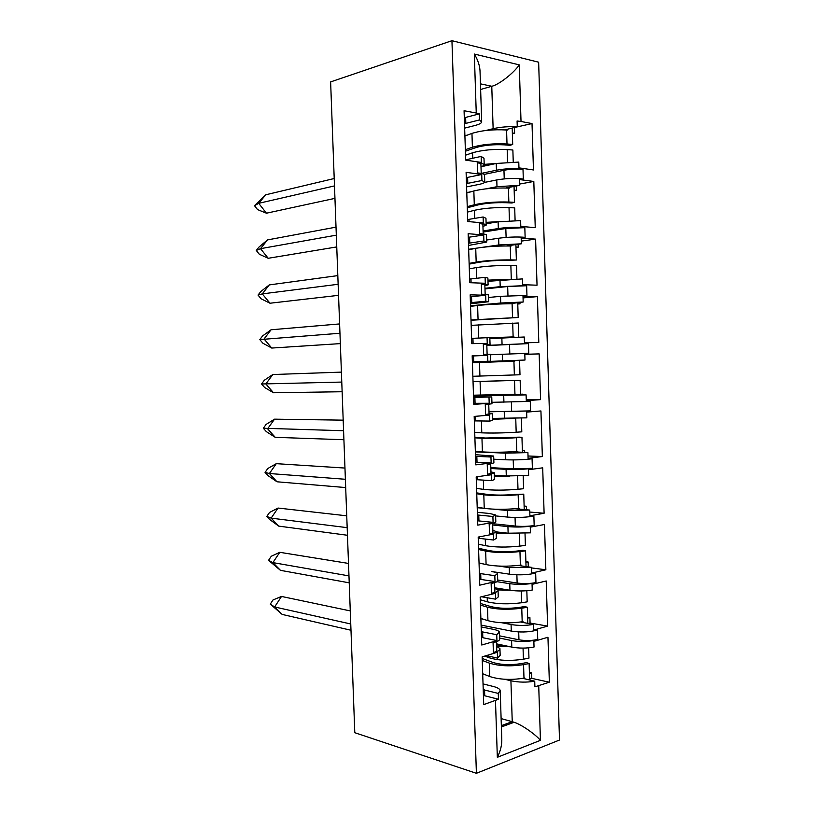 <?xml version="1.0" encoding="UTF-8"?>
<svg xmlns="http://www.w3.org/2000/svg" width="814" height="814" viewBox="0 0 814 814"><rect width="100%" height="100%" fill="white"/><g stroke="black" fill="none" stroke-linecap="round" stroke-linejoin="round"><path stroke-width="1.22" d="M559.503 740.028L538.644 62.2L451.943 40.7L476.404 773.3L559.503 740.028M481.003 167.012L484.218 165.211C484.472 164.316 482.967 163.614 479.711 163.115L477.36 162.78L477.696 172.924L480.036 173.24C483.302 173.708 484.798 174.369 484.544 175.224L484.757 181.726M466.595 186.905L478.958 184.422C482.427 183.71 484.361 182.947 484.768 182.143L481.929 180.515L481.735 174.491L466.107 172.334L467.735 221.52L481.654 222.792L481.695 223.758L479.354 223.555C481.919 223.799 483.099 224.165 482.885 224.674L483.19 233.964M482.641 166.412L496.245 163.461L518.772 162.088L518.956 167.908L520.807 168.122L520.838 169.058C513.227 168.254 505.097 168.64 496.459 170.207L481.216 173.413L480.921 164.438C481.125 163.726 479.934 163.166 477.36 162.78M479.354 223.555L479.68 233.659L482.02 233.852C485.266 234.127 486.762 234.564 486.497 235.144L486.711 241.768M468.528 245.462L486.721 242.053L483.903 240.985L483.709 234.992L468.142 233.699L469.759 282.702L483.628 283.211L483.669 284.178L481.328 284.096L484.849 284.686L485.164 294.271M486.121 223.789L498.117 221.815L520.614 220.604L520.797 226.404L522.639 226.536L522.669 227.472C515.079 226.984 506.969 227.34 498.331 228.541L483.099 230.952M481.328 284.096L481.664 294.169L488.431 294.861L488.654 301.587M470.461 303.815L488.654 301.729L485.866 301.241L485.673 295.258L470.166 294.831L471.784 343.65L485.602 343.416L485.632 344.383L483.313 344.424L486.803 344.475L487.118 354.365M487.993 281.308L522.446 278.907L522.629 284.686L524.47 284.737L524.501 285.663L500.203 286.66L484.961 288.278M483.313 344.424L483.638 354.456L490.374 354.355L490.598 361.192L472.385 361.955M490.598 361.202L487.83 361.263L487.637 355.311L472.181 355.738L473.789 404.375L487.555 403.398L487.586 404.355L485.276 404.517L485.602 414.519L492.297 413.624L489.041 413.339M489.855 338.624L524.277 337.006L524.46 342.765L526.292 342.725L526.322 343.661L486.833 345.401M492.307 413.736L492.521 420.451L489.774 421.072L489.58 415.14L474.186 416.412L475.793 464.865L489.509 463.156L489.54 464.112L487.24 464.397L487.566 474.359L489.865 474.043C493.07 473.606 494.515 473.148 494.22 472.68L490.954 471.906M473.504 395.909L526.098 394.892L526.282 400.641L528.103 400.519L528.133 401.444L491.931 402.32M494.23 472.934L494.444 479.487L491.717 480.657L491.524 474.745L476.19 476.862L477.787 525.142L491.453 522.69L491.483 523.646L489.183 524.053L489.509 533.974L491.809 533.546C494.993 532.916 496.438 532.244 496.133 531.532L492.857 530.27M475.366 451.902L505.555 453.164L527.91 452.584L528.093 458.302L529.914 458.099L529.945 459.025C522.456 459.818 514.397 460.073 505.769 459.788L493.783 459.218M496.143 531.908L496.357 538.308L493.66 540.028L493.467 534.137L478.184 537.087L479.772 585.185L493.396 582.01L493.426 582.956L491.137 583.496L491.453 593.386L493.742 592.826C496.927 592.022 498.351 591.137 498.046 590.16L494.759 588.42M492.826 509.137L507.407 510.48L529.721 510.063L529.904 515.761L531.715 515.476L531.746 516.391C524.277 517.511 516.229 517.745 507.61 517.083L495.624 515.913M498.056 590.669L498.26 596.916L495.584 599.185L495.39 593.314L480.168 597.089L481.756 645.014L495.319 641.117L495.35 642.063L493.07 642.714L493.396 652.563L495.675 651.892C498.84 650.915 500.264 649.806 499.938 648.575L496.652 646.357M498.463 566.066L509.238 567.602L531.522 567.338L531.705 573.015L533.516 572.659L533.536 573.565C526.098 574.999 518.07 575.203 509.452 574.185L491.615 571.54C495.085 572.069 497.049 572.771 497.507 573.646L494.82 575.702L479.385 573.432M520.838 169.058L523.005 169.373L523.31 179.1L521.143 178.815C513.532 178.062 505.413 178.439 496.774 179.945L484.605 182.397M466.778 192.592L471.133 191.738M485.938 188.848L496.988 186.681L519.505 185.368L519.322 179.548L533.811 181.451L519.464 184.096M522.669 227.472L524.827 227.666L525.132 237.362L522.975 237.179C515.394 236.752 507.285 237.108 498.646 238.237L486.65 240.028M468.661 249.288L477.075 248.077M482.458 247.303L498.86 244.953L521.347 243.803L521.164 238.003L535.602 239.133L521.255 241.107M524.501 285.663L526.648 285.745L526.953 295.401L500.518 296.327L488.522 297.497M470.523 305.779L500.732 303.012L523.178 302.025L522.995 296.245L537.382 296.611L523.046 297.914M526.322 343.661L528.469 343.62L528.764 353.245L490.384 354.751M472.385 362.077L524.999 360.032L524.816 354.283L539.163 353.887L524.827 354.517M528.133 401.444L530.27 401.292L530.575 410.877L488.99 411.803M492.45 418.386L526.821 417.847L526.638 412.108L540.934 410.958L542.348 456.542L528.021 455.993M529.945 459.025L532.071 458.75L532.376 468.315L530.24 468.599C522.751 469.454 514.702 469.698 506.084 469.352L490.842 468.498M494.302 475.223L506.288 475.966L528.632 475.447L528.459 469.739L542.694 467.826L544.108 513.258L529.782 512.057M531.746 516.391L533.872 516.015L534.167 525.539L532.041 525.936C524.582 527.106 516.534 527.33 507.926 526.617L492.684 524.989M496.164 531.868L508.129 533.211L530.443 532.844L530.26 527.157L544.454 524.501L545.858 569.78L531.542 567.918M533.536 573.565L535.663 573.076L535.958 582.559L533.842 583.078C526.393 584.554 518.365 584.757 509.757 583.679L496.988 581.684M494.739 587.779L509.971 590.252C517.439 591.279 524.867 591.208 532.244 590.048L532.061 584.371L546.204 580.982L547.608 626.098L530.067 623.036L528.428 623.493M499.959 649.226L500.162 655.311L497.507 658.119L497.313 652.268L482.142 656.878L483.719 704.619L498.463 699.257L483.424 695.451M501.933 622.771L511.07 624.531C518.549 625.752 525.966 625.712 533.323 624.409L533.496 630.077L535.297 629.629L535.327 630.545C527.91 632.274 519.892 632.458 511.284 631.084L481.094 625.101M535.327 630.545L537.444 629.934L537.739 639.387L535.632 640.018C528.215 641.808 520.197 641.981 511.589 640.547L499.603 638.074M496.571 643.864L511.792 647.099C519.271 648.443 526.678 648.422 534.035 647.038L533.852 641.381L547.954 637.26L549.348 682.213L531.807 678.367L531.634 672.883L529.426 673.605M497.507 658.119L486.365 655.616M481.155 626.912L493.508 629.375C496.978 630.087 498.941 631.003 499.409 632.122L496.744 634.716L481.308 631.674M480.881 618.721L483.221 619.169M520.645 622.018L533.323 624.409M530.067 623.036L529.894 617.521L527.676 618.131M529.894 617.521L527.645 617.144M495.584 599.185L481.542 596.754M479.049 563.298L483.078 563.878M518.203 565.476L531.522 567.338M528.296 566.89L528.133 561.975L525.905 562.474M528.133 561.975L525.885 561.691M493.66 540.028L478.215 538.247M477.36 512.311L489.723 513.502L495.594 514.957L492.887 516.463L477.452 514.987M477.208 507.702L484.289 508.353M515.231 508.75L529.721 510.063M526.485 509.768L526.373 506.237L524.145 506.613M526.373 506.237L524.124 506.054M491.717 480.657L476.282 479.67M475.457 454.7L493.681 456.043L490.944 457L475.508 456.328M512.657 451.739L527.91 452.584M524.684 452.452L524.613 450.305L522.364 450.569M524.613 450.305L522.354 450.223M489.774 421.072L474.338 420.889M473.545 396.896L491.758 396.927L473.555 397.466M513.196 394.8L526.098 394.892M522.863 394.922L522.842 394.18L520.584 394.322M522.842 394.18L520.584 394.2M487.83 361.263L472.385 361.884M521.774 360.266L519.546 360.348L521.764 360.164M512.148 360.643L472.395 362.23M512.148 360.582L524.999 360.032M490.048 344.403L489.825 337.596L471.601 338.38M485.866 301.241L470.421 302.676M517.755 303.775L519.983 303.826L517.765 304.019M510.327 303.632L523.178 302.025M488.105 284.737L487.891 278.042L485.093 277.32L469.647 279.08M483.903 240.985L468.457 243.244M515.964 247.029L518.203 247.191L515.974 247.487M506.369 245.96L521.347 243.803M486.162 224.857L485.948 218.264L483.119 216.982L467.674 219.556M481.929 180.515L466.483 183.598M514.163 190.079L516.402 190.354L514.183 190.751M505.891 187.993L519.505 185.368M484.208 164.743L483.994 158.272L481.145 156.41L465.7 159.829M481.145 156.41L481.339 162.444L465.71 160.114L464.072 110.735L476.251 113.034L474.328 54.039L519.251 64.866L521.021 121.49L532.02 123.565L514.133 127.595M520.807 168.122L533.455 169.963L532.02 123.565M522.639 226.536L535.246 227.686L533.811 181.451M524.47 284.737L537.037 285.205L535.602 239.133M526.292 342.725L538.807 342.521L537.382 296.611M528.103 400.519L540.577 399.633L539.163 353.887M529.914 458.099L542.348 456.542M531.715 515.476L544.108 513.258M533.516 572.659L545.858 569.78M535.297 629.629L547.608 626.098M504.7 679.263L510.917 680.769C518.599 682.407 526.526 682.549 534.727 681.196L534.9 686.833L549.348 682.213M481.735 174.491L466.29 177.656M483.119 216.982L483.313 222.985L481.654 222.792M483.709 234.992L468.264 237.322M485.093 277.32L485.286 283.303L483.628 283.211M485.673 295.258L470.227 296.774M487.047 337.434L487.24 343.396L485.602 343.416M487.637 355.311L472.191 356.013M489 397.334L489.194 403.266L473.758 403.317M489.194 403.266L487.555 403.398M490.944 457L491.137 462.922L475.702 462.169M491.137 462.922L489.509 463.156M492.887 516.463L493.081 522.354L477.645 520.807M493.081 522.354L491.453 522.69M494.82 575.702L495.014 581.572L479.578 579.232M495.014 581.572L493.396 582.01M496.744 634.716L496.937 640.577L481.501 637.443M496.937 640.577L495.319 641.117M540.577 399.633L526.251 399.735M451.943 40.7L330.626 81.909L354.792 732.712L476.404 773.3M498.463 699.257L498.27 693.426L500.203 690.404C499.664 688.837 497.405 687.535 493.416 686.507L483.038 683.902M501.119 718.569L514.153 722.272C521.581 724.633 535.174 734.116 540.435 740.343L497.334 757.305L495.482 700.6M482.712 673.941L483.984 674.246M464.499 123.728L479.558 119.912L481.695 122.09C481.237 123.311 479.019 124.44 475.04 125.478L464.652 128.134M480.636 89.469L491.768 86.274L480.453 83.842M464.896 135.704L467.348 135.093M485.927 130.484L493.131 128.693L491.768 86.274C498.636 84.89 513.838 73.056 519.251 64.866M522.842 678.367L534.727 681.196M531.634 672.883L529.385 672.395M498.27 693.426L483.231 689.692M531.807 678.367L529.599 679.11M519.983 303.826L519.942 302.32M518.203 247.191L518.111 244.261M516.402 190.354L516.269 185.989M504.822 129.874L517.266 126.821C508.882 126.333 500.834 126.953 493.131 128.693M512.352 132.926L514.601 133.323L512.382 133.832M514.601 133.323L514.428 127.645M521.021 121.49L517.083 120.991L517.266 126.821M479.558 119.912L479.365 113.868L464.306 117.765M479.365 113.868L476.251 113.034M499.43 632.732L499.623 638.858C499.949 640.048 498.524 641.117 495.35 642.063M497.517 574.124L497.72 580.402C498.036 581.338 496.601 582.193 493.426 582.956M495.604 515.293L495.818 521.733C496.123 522.415 494.678 523.046 491.483 523.646M493.681 456.257L493.905 462.861L489.54 464.112M491.758 396.998L491.982 403.764L487.586 404.355M486.803 344.739L490.048 344.454L485.632 344.383M484.879 285.714L488.115 284.92L483.669 284.178M482.946 226.465L486.172 225.173C486.436 224.542 484.941 224.074 481.695 223.758M496.499 641.697L496.764 649.948C497.018 650.925 495.899 651.79 493.396 652.563M537.739 639.387C531.959 640.781 525.702 640.923 518.956 639.804L518.701 631.929M499.531 635.836L518.956 639.804M494.566 582.661L494.851 591.269C495.095 592.043 493.966 592.745 491.453 593.386M535.958 582.559C530.168 583.719 523.89 583.872 517.134 583.038L516.88 574.796M497.71 580.026L517.134 583.038M488.746 404.263L489.061 413.96L485.602 414.519M490.7 463.949L491.005 473.28L487.566 474.359M492.633 523.412L492.928 532.387C493.172 532.956 492.032 533.485 489.509 533.974M484.188 174.4L503.958 170.268C510.734 169.047 517.083 168.742 523.005 169.373M483.129 232.061L505.82 228.5L524.827 227.666M484.981 288.919L507.671 286.518L526.648 285.745M486.833 345.574L528.469 343.62M530.575 410.877L511.66 411.528L511.365 402.167M488.98 411.416L511.66 411.528M532.376 468.315L513.492 468.895L513.207 459.91M490.822 467.643L513.492 468.895M534.167 525.539C528.357 526.444 522.079 526.627 515.323 526.068L515.048 517.46M492.643 523.677L515.323 526.068M474.328 54.039C478.144 60.297 480.067 66.473 480.077 72.558L481.674 121.439M500.223 691.249L501.75 738.084C502.136 744.372 500.661 750.783 497.334 757.305M350.987 630.25L282.193 614.428L274.644 606.969L281.512 596.448L350.264 610.907M281.512 596.448L273.005 599.959L270.279 604.12L274.644 606.969L350.753 623.982M282.193 614.428L270.279 604.12M484.727 656.104L489.173 657.753C498.951 660.673 510.358 661.151 523.392 659.198L528.958 658.15L528.642 647.842M482.702 673.748L489.774 676.536C499.552 679.67 510.948 680.209 523.982 678.154L524.816 677.991L524.847 678.845M482.264 660.449L489.346 663.115C499.124 666.106 510.531 666.605 523.565 664.621L529.12 663.552L526.475 662.606L520.929 663.664C510.286 665.292 500.946 664.875 492.918 662.443L482.193 658.434M496.642 646.072L510.439 646.804M504.985 645.655L496.591 644.759M529.12 663.552L529.619 679.985M349.226 582.824L280.464 570.339L272.894 562.606L279.782 552.309L348.504 563.43M279.782 552.309L271.286 556.257L268.549 560.337L272.894 562.606L348.972 575.895M280.464 570.339L268.549 560.337M480.25 599.745L487.332 601.811C497.11 604.11 508.536 604.426 521.601 602.757L527.177 601.861L526.831 590.73M480.871 618.416L487.932 620.665C497.71 623.178 509.126 623.544 522.181 621.774L523.026 621.631L523.056 622.476M480.433 605.087L487.505 607.203C497.283 609.564 508.699 609.889 521.764 608.19L527.34 607.285L524.704 606.542L519.139 607.437C508.465 608.821 499.114 608.557 491.086 606.634L480.372 603.449M497.924 589.947L509.35 590.15M504.151 589.305L495.98 588.787M527.34 607.285L527.828 623.371M347.456 535.266L278.724 526.119L271.143 518.131L278.042 508.048L346.733 515.811M278.042 508.048L269.546 512.433L266.809 516.422L271.143 518.131L347.181 527.655M278.724 526.119L269.821 519.597L266.809 516.422M478.418 544.169L485.49 545.685C495.258 547.354 506.695 547.496 519.8 546.113L525.386 545.39L525.02 533.414M479.029 562.901L486.09 564.601C495.868 566.483 507.295 566.686 520.38 565.201L521.235 565.089L521.255 565.903M478.591 549.521L485.663 551.098C495.431 552.828 506.868 552.981 519.963 551.566L525.549 550.824L522.914 550.274L517.338 551.017C506.634 552.167 497.273 552.034 489.255 550.63L478.551 548.27M496.194 533.272L508.75 533.272M503.866 532.732L496.164 532.559M525.549 550.824L526.037 566.575M345.685 487.566L276.984 481.786L269.383 473.524L276.302 463.665L344.963 468.06M276.302 463.665L267.816 468.498L265.059 472.395L269.383 473.524L345.38 479.273M276.984 481.786L268.091 475.671L265.059 472.395M476.566 488.4L483.638 489.367C493.406 490.404 504.853 490.374 517.989 489.275L523.595 488.715L523.199 475.885M477.187 507.193L484.238 508.343C494.006 509.595 505.453 509.625 518.579 508.424L519.434 508.333L519.454 509.137M476.75 493.772L483.811 494.79C493.579 495.889 505.026 495.868 518.162 494.749L523.758 494.169L515.537 494.393C504.802 495.309 495.431 495.319 487.413 494.424L476.719 492.897M494.342 476.394L509.788 476.119M504.802 475.875L494.322 475.915M523.758 494.169L524.226 509.564M343.915 439.723L275.244 437.332L267.613 428.805L274.552 419.159L343.182 420.156M274.552 419.159L266.076 424.43L263.319 428.256L343.579 430.738M275.244 437.332L266.351 431.634L263.319 428.256M474.715 432.438L481.786 432.844C491.544 433.241 503.011 433.038 516.178 432.234L521.794 431.837L521.377 418.162M475.345 451.302L482.387 451.892C492.155 452.503 503.612 452.36 516.768 451.455L517.623 451.383L517.643 452.167M474.898 437.83L481.959 438.288C491.717 438.746 503.184 438.563 516.341 437.728L521.957 437.311L519.332 437.159L485.561 438.024L474.877 437.342M492.48 419.312L515.354 418.386M511.782 418.477L492.48 419.078M521.957 437.311L522.425 452.36M342.134 391.738L273.494 392.755L265.842 383.954L272.802 374.532L341.402 372.12M272.802 374.532L264.326 380.25L261.559 383.984L341.768 382.071M273.494 392.755L264.601 387.474L261.559 383.984M472.863 376.282L519.993 374.766L519.546 360.256M472.415 362.759L514.784 361.172L514.763 360.449M473.483 395.207L515.801 394.23L515.822 394.994M473.036 381.695L520.156 380.26L473.036 381.593M512.148 360.551L512.169 361.253M513.186 394.363L513.207 395.024M520.156 380.26L520.604 394.953M340.344 343.61L271.744 348.056L264.072 338.98L271.052 329.782L339.611 323.931M271.052 329.782L262.576 335.948L259.808 339.601L339.957 333.252M271.744 348.056L262.851 343.193L259.808 339.601M470.991 319.933L518.182 317.491L471.001 320.258M470.543 306.359L477.615 305.494C487.362 304.446 498.86 303.856 512.098 303.703L512.962 303.703L512.942 302.95M471.174 325.356L518.345 323.005L518.783 337.149M489.835 337.729L513.98 336.884L489.835 337.851M510.317 303.184L510.337 303.714M517.724 302.513L518.182 317.491M338.553 295.34L269.983 303.225L262.291 293.885L269.281 284.91L337.82 275.61M269.281 284.91L260.826 291.524L258.038 295.085L262.291 293.885L338.146 284.279M269.983 303.225L261.101 298.789L258.038 295.085M469.118 263.39L476.17 262.088C485.917 260.551 497.425 259.819 510.693 259.9L516.361 260.012L508.078 260.358C497.242 260.297 487.81 260.897 479.812 262.159L469.149 264.112M468.671 249.766L475.732 248.331C485.48 246.632 496.998 245.859 510.266 246.011L511.131 246.032L511.1 245.248M469.302 268.834L476.343 267.592C486.1 266.117 497.598 265.395 510.866 265.445L516.524 265.547L516.941 278.927M487.952 280.148L507.6 279.314M501.638 279.792L487.973 280.525M515.883 244.576L516.361 260.012M336.752 246.927L268.213 258.282L260.5 248.667L267.521 239.906L336.019 227.137M267.521 239.906L259.066 246.988L256.278 250.458L260.5 248.667L336.314 235.165M268.213 258.282L259.34 254.263L256.278 250.458M467.246 206.644L474.287 204.772C484.035 202.574 495.553 201.668 508.852 202.045L514.529 202.33L511.904 202.991L506.237 202.717C495.37 202.411 485.938 203.154 477.94 204.945L467.287 207.763M466.798 192.979L473.85 190.964C483.597 188.614 495.116 187.658 508.424 188.105L509.289 188.156L509.259 187.342M467.429 212.108L474.46 210.297C484.208 208.16 495.726 207.265 509.025 207.611L514.702 207.885L515.089 220.492M486.08 222.375L500.356 221.489M495.543 222.242L486.1 222.995M514.051 186.426L514.529 202.33M334.951 198.362L266.443 213.207L258.71 203.317L265.751 194.79L334.218 178.52M265.751 194.79L254.497 205.698L258.71 203.317L334.493 185.907M266.443 213.207L257.58 209.615L254.497 205.698M465.364 149.705L472.395 147.253C482.142 144.393 493.671 143.305 507.01 143.986L512.698 144.444L510.083 145.319L504.395 144.861C493.498 144.312 484.055 145.207 476.058 147.538L465.415 151.221M464.906 135.999L471.957 133.404C481.695 130.382 493.243 129.253 506.573 129.996L507.448 130.077L507.417 129.233M465.547 155.189L472.568 152.788C482.315 150 493.854 148.931 507.183 149.573L512.871 150.01L513.237 161.854M484.188 164.387L496.54 163.4M491.605 164.469L484.198 165.273M512.199 128.063L512.698 144.444M480.036 173.24L480.077 174.216M496.245 163.461L496.459 170.207M482.02 233.852L482.051 234.819M498.117 221.815L498.331 228.541M483.994 294.23L484.025 295.197M499.989 279.965L500.203 286.66M485.958 354.395L485.989 355.352M501.851 337.902L502.065 344.576M487.912 414.326L487.942 415.282M503.713 395.635L503.927 402.279M489.865 474.043L489.896 475M505.555 453.164L505.769 459.788M491.809 533.546L491.839 534.493M507.407 510.48L507.61 517.083M493.742 592.826L493.772 593.772M509.238 567.602L509.452 574.185M496.774 179.945L496.988 186.681M498.646 238.237L498.86 244.953M500.518 296.327L500.732 303.012M502.38 354.202L502.594 360.867M504.232 411.874L504.446 418.518M506.084 469.352L506.288 475.966M507.926 526.617L508.129 533.211M509.757 583.679L509.971 590.252M495.675 651.892L495.706 652.828M511.07 624.531L511.284 631.084M511.589 640.547L511.792 647.099M521.143 178.815L521.174 179.752M522.975 237.179L523.005 238.115M524.806 295.35L524.827 296.276M526.617 353.296L526.648 354.232M528.439 411.05L528.469 411.976M530.24 468.599L530.27 469.515M532.041 525.936L532.071 526.851M533.842 583.078L533.872 583.994M535.632 640.018L535.653 640.923M538.726 685.846L540.435 740.343M479.68 162.149L479.711 163.115M467.043 160.307L467.022 159.605M467.806 183.394L467.612 177.452M469.068 221.642L468.996 219.393M469.78 243.091L469.586 237.169M471.092 282.753L470.97 278.958M471.744 302.574L471.55 296.672M473.107 343.63L472.924 338.309M473.707 361.833L473.514 355.952M475.071 403.306L474.877 397.436M475.661 420.879L475.508 416.3M477.024 462.199L476.831 456.359M477.604 479.721L477.503 476.689M478.958 520.889L478.764 515.069M479.538 538.339L479.487 536.843M480.891 579.354L480.698 573.555M482.824 637.616L482.631 631.837M501.353 725.65L512.24 721.662L510.917 680.769M484.737 695.675L484.544 689.916M465.832 123.474L465.628 117.511M504.232 178.887L503.958 170.268M506.105 237.423L505.82 228.5M507.967 295.757L507.671 286.518M509.818 353.887L509.513 344.332M489.122 656.237L489.173 657.753M489.346 663.115L489.774 676.536M523.056 648.107L523.392 659.198M523.565 664.621L523.982 678.154M487.21 597.741L487.332 601.811M487.505 607.203L487.932 620.665M521.235 590.974L521.601 602.757M521.764 608.19L522.181 621.774M485.276 539.021L485.49 545.685M485.663 551.098L486.09 564.601M519.413 533.648L519.8 546.113M519.963 551.566L520.38 565.201M483.343 480.097L483.638 489.367M483.811 494.79L484.238 508.343M517.582 476.119L517.989 489.275M518.162 494.749L518.579 508.424M481.41 420.96L481.786 432.844M481.959 438.288L482.387 451.892M515.75 418.488L516.178 432.234M516.341 437.728L516.768 451.455M479.487 362.464L479.914 376.119M480.087 381.583L480.525 395.238M513.929 361.202L514.356 374.989M514.519 380.504L514.947 394.281M477.615 305.494L478.042 319.21M478.225 324.684L478.642 337.952M512.098 303.703L512.525 317.541M512.698 323.077L513.125 336.894M475.732 248.331L476.17 262.088M476.343 267.592L476.689 278.296M510.266 246.011L510.693 259.9M510.866 265.445L511.284 279.121M473.85 190.964L474.287 204.772M474.46 210.297L474.715 218.417M508.424 188.105L508.852 202.045M509.025 207.611L509.422 220.675M471.957 133.404L472.395 147.253M472.568 152.788L472.741 158.313M506.573 129.996L507.01 143.986M507.183 149.573L507.56 162.017M501.393 726.963L514.153 722.272"/></g></svg>
